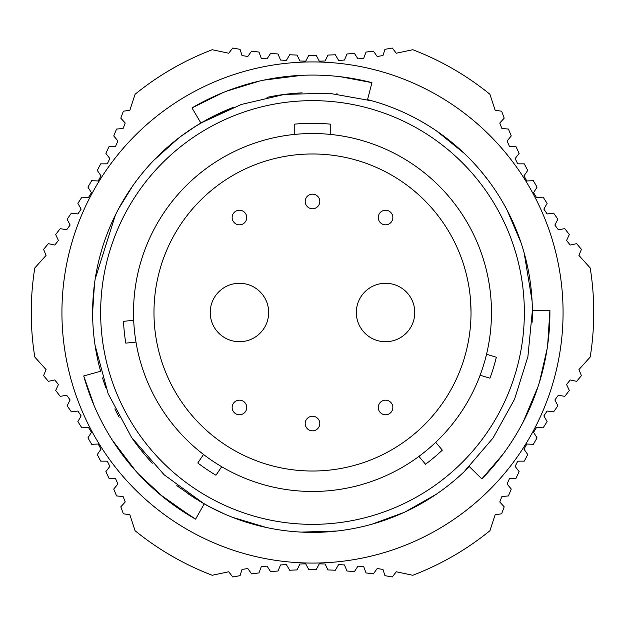 <?xml version="1.0" encoding="UTF-8"?>
<svg xmlns="http://www.w3.org/2000/svg" width="625" height="625" viewBox="0 0 625 625"><rect width="100%" height="100%" fill="white"/><g stroke="black" fill="none" stroke-linecap="round" stroke-linejoin="round"><path stroke-width="0.94" d="M471.023 312.5C469.57 339.039 469.57 339.039 471.023 312.5A158.523 158.523 0 0 0 312.5 153.977A158.523 158.523 0 0 0 153.977 312.5A158.523 158.523 0 0 0 312.5 471.023A158.523 158.523 0 0 0 471.023 312.5L470.609 301.008M470.133 295.742L470.25 296.891M135.078 530.727L129.852 514.695L123.352 513.812L120.812 506.828L125.227 501.977L123.109 496.531L116.57 495.937L113.727 489.062L117.93 484.023L115.57 478.672L109.023 478.367L105.875 471.625L109.852 466.406L107.266 461.164L100.711 461.141L97.273 454.547L101.016 449.156L98.211 444.039L91.656 444.297L87.938 437.859L91.438 432.312L88.406 427.32L81.875 427.867L77.875 421.594L81.133 415.906L77.891 411.047L71.383 411.875L67.117 405.789L70.125 399.953L66.672 395.242L60.203 396.359L55.68 390.461L58.43 384.508L54.773 379.945L48.359 381.344L43.586 375.648L46.07 369.578L34.797 357.039A281.25 281.25 0 0 1 34.797 267.961L46.07 255.422L43.586 249.352L48.359 243.656L54.773 245.055L58.43 240.492L55.68 234.539L60.203 228.641L66.672 229.758L70.125 225.047L67.117 219.211L71.383 213.125L77.891 213.953L81.133 209.094L77.875 203.406L81.875 197.133L88.406 197.68L91.438 192.688L87.938 187.141L91.656 180.703L98.211 180.961L101.016 175.844L97.273 170.453L100.711 163.859L107.266 163.836L109.852 158.594L105.875 153.375L109.023 146.633L115.57 146.328L117.93 140.977L113.727 135.938L116.57 129.062L123.109 128.469L125.227 123.023L120.812 118.172L123.352 111.188L129.852 110.305L135.078 94.273A281.25 281.25 0 0 1 212.227 49.734L228.719 53.227L232.727 48.039L240.055 49.328L242.047 55.578L247.82 56.469L251.602 51.109L258.977 52.078L261.242 58.234L267.055 58.867L270.594 53.352L278.008 54L280.539 60.047L286.367 60.43L289.664 54.766L297.094 55.086L299.891 61.023L305.734 61.148L308.781 55.344L316.219 55.344L319.266 61.148L325.109 61.023L327.906 55.086L335.336 54.766L338.633 60.43L344.461 60.047L346.992 54L354.406 53.352L357.945 58.867L363.758 58.234L366.023 52.078L373.398 51.109L377.18 56.469L382.953 55.578L384.945 49.328L392.273 48.039L396.281 53.227L412.773 49.734A281.25 281.25 0 0 1 489.922 94.273L495.148 110.305L501.648 111.188L504.188 118.172L499.773 123.023L501.891 128.469L508.43 129.062L511.273 135.938L507.07 140.977L509.43 146.328L515.977 146.633L519.125 153.375L515.148 158.594L517.734 163.836L524.289 163.859L527.727 170.453L523.984 175.844L526.789 180.961L533.344 180.703L537.062 187.141L533.562 192.688L536.594 197.68L543.125 197.133L547.125 203.406L543.867 209.094L547.109 213.953L553.617 213.125L557.883 219.211L554.875 225.047L558.328 229.758L564.797 228.641L569.32 234.539L566.57 240.492L570.227 245.055L576.641 243.656L581.414 249.352L578.93 255.422L590.203 267.961A281.25 281.25 0 0 1 590.203 357.039L578.93 369.578L581.414 375.648L576.641 381.344L570.227 379.945L566.57 384.508L569.32 390.461L564.797 396.359L558.328 395.242L554.875 399.953L557.883 405.789L553.617 411.875L547.109 411.047L543.867 415.906L547.125 421.594L543.125 427.867L536.594 427.32L533.562 432.312L537.062 437.859L533.344 444.297L526.789 444.039L523.984 449.156L527.727 454.547L524.289 461.141L517.734 461.164L515.148 466.406L519.125 471.625L515.977 478.367L509.43 478.672L507.07 484.023L511.273 489.062L508.43 495.937L501.891 496.531L499.773 501.977L504.188 506.828L501.648 513.812L495.148 514.695L489.922 530.727A281.25 281.25 0 0 1 412.773 575.266L396.281 571.773L392.273 576.961L384.945 575.672L382.953 569.422L377.18 568.531L373.398 573.891L366.023 572.922L363.758 566.766L357.945 566.133L354.406 571.648L346.992 571L344.461 564.953L338.633 564.57L335.336 570.234L327.906 569.914L325.109 563.977L319.266 563.852L316.219 569.656L308.781 569.656L305.734 563.852L299.891 563.977L297.094 569.914L289.664 570.234L286.367 564.57L280.539 564.953L278.008 571L270.594 571.648L267.055 566.133L261.242 566.766L258.977 572.922L251.602 573.891L247.82 568.531L242.047 569.422L240.055 575.672L232.727 576.961L228.719 571.773L212.227 575.266A281.25 281.25 0 0 1 135.078 530.727M593.258 295.914L593.219 295.156M593.156 294.234L593.258 295.844M593.406 298.625L593.57 302.555M593.703 307.344L593.75 312.5M176.367 558.609L167.445 553.461M163.422 550.992L160.117 548.891M157.75 547.352L156.359 546.422M160.023 548.836L163.234 550.875M186.484 563.938L187.164 564.281M187.984 564.688L186.547 563.969M184.062 562.711L180.578 560.891M206.125 504.945L207.461 505.672M209.555 506.797L224.586 514.047M469.336 466.625L481.844 478.914A237.414 237.414 0 0 0 549.906 310.43L532.375 310.578A219.883 219.883 0 0 0 367.555 99.617L371.945 82.641A237.414 237.414 0 0 0 192 107.938L200.898 123.039A219.883 219.883 0 0 0 92.617 312.5L94.492 283.828A219.883 219.883 0 0 1 95.195 278.906L115.438 214.945A219.883 219.883 0 0 1 118.594 208.82L132.523 186.172A219.883 219.883 0 0 1 153.75 160.359L178.719 137.992A219.883 219.883 0 0 1 180.539 136.617L195.703 126.195M166.75 499.914L195.594 519.141L204.219 503.883L164.188 474.828L131.578 437.469L108.133 393.641L95.094 345.422M92.727 319.547L92.617 312.5A219.883 219.883 0 0 0 100.609 371.266L83.719 375.945L94.375 406.258M180.461 488.328A219.883 219.883 0 0 1 176.836 485.547M152.367 463.188A219.883 219.883 0 0 1 131.578 437.469M119.164 417.242A219.883 219.883 0 0 1 114.859 408.867M105.75 387.352A219.883 219.883 0 0 1 102.562 377.906M532.172 322.227L532.375 310.578L527.891 356.727L514.586 399.172L493.023 438.047L464 471.867M532.352 308.406L532.297 306.242M532.242 304.5L532.086 301.016M436.242 494.266L405.258 511.867M403.867 512.5L371.883 524.219M336.953 531.023L301.383 532.102M266.188 527.453L232.164 517.188M210.07 507.07L198.18 500.336M195.086 498.414L177.555 486.109M188.781 494.281L202.555 502.93M204.227 503.883A219.883 219.883 0 0 0 469.336 466.617M194.773 126.781L206.852 119.656M214.383 115.719L233.203 107.406M112.375 440.234L135.648 470.906M138.578 474.109L163.641 497.453M61.93 312.5A250.57 250.57 0 0 1 312.5 61.93A250.57 250.57 0 0 1 563.07 312.5A250.57 250.57 0 0 1 312.5 563.07A250.57 250.57 0 0 1 61.93 312.5M83.719 375.945A237.414 237.414 0 0 0 195.594 519.141M200.898 123.039L241.312 104.461L284.484 94.406L328.812 93.219L372.602 100.984M403.734 112.437L405.758 113.367M436.539 130.938L464.289 153.406M480.898 171.109L487.977 179.992M507 209.938L520.984 242.617M524.148 252.867L532.078 300.898M102.875 246.109A219.883 219.883 0 0 1 103.031 245.617M206.82 119.68A219.883 219.883 0 0 1 232.945 107.508M267.016 97.367A219.883 219.883 0 0 1 302.141 92.859M336.422 93.922A219.883 219.883 0 0 1 337.688 94.062M532.375 310.578A219.883 219.883 0 0 1 532.383 312.5M216.93 114.469L202.555 122.07M199.023 124.156L198.445 124.508M371.945 82.648L340.367 76.719M301.945 75.32L263.742 80.141M259.5 81.07L226.75 91.109M223.07 92.57L192 107.938M100.648 312.5A211.852 211.852 0 0 1 312.5 100.648A211.852 211.852 0 0 1 524.352 312.5A211.852 211.852 0 0 1 312.5 524.352A211.852 211.852 0 0 1 100.648 312.5M486.539 354.25L496.336 357.25A189.203 189.203 0 0 1 489.93 378.203L480.133 375.211M491.477 312.5A178.977 178.977 0 0 1 312.5 491.477A178.977 178.977 0 0 1 133.523 312.5A178.977 178.977 0 0 1 312.5 133.523A178.977 178.977 0 0 1 491.477 312.5M435.727 442.305L442.305 450.148A189.203 189.203 0 0 1 425.523 464.242L418.938 456.391M221.688 466.727L215.961 475.219A189.203 189.203 0 0 1 197.789 462.969L203.523 454.477M135.984 342.07L125.797 343.141A189.203 189.203 0 0 1 123.5 321.344L133.695 320.273M294.234 134.453L294.234 124.18A189.203 189.203 0 0 1 330.766 124.18L330.766 134.453M378.25 407.469A7.305 7.305 0 0 0 385.555 414.773A7.305 7.305 0 0 0 392.859 407.469A7.305 7.305 0 0 0 385.555 400.164A7.305 7.305 0 0 0 378.25 407.469A7.305 7.305 0 0 0 385.555 414.773A7.305 7.305 0 0 0 392.859 407.469M305.195 423.539A7.305 7.305 0 0 0 312.5 430.844A7.305 7.305 0 0 0 319.805 423.539A7.305 7.305 0 0 0 312.5 416.234A7.305 7.305 0 0 0 305.195 423.539A7.305 7.305 0 0 0 312.5 430.844A7.305 7.305 0 0 0 319.805 423.539M232.141 407.469A7.305 7.305 0 0 0 239.445 414.773A7.305 7.305 0 0 0 246.75 407.469A7.305 7.305 0 0 0 239.445 400.164A7.305 7.305 0 0 0 232.141 407.469A7.305 7.305 0 0 0 239.445 414.773A7.305 7.305 0 0 0 246.75 407.469M378.25 217.531A7.305 7.305 0 0 0 385.555 224.836A7.305 7.305 0 0 0 392.859 217.531A7.305 7.305 0 0 0 385.555 210.227A7.305 7.305 0 0 0 378.25 217.531A7.305 7.305 0 0 0 385.555 224.836A7.305 7.305 0 0 0 392.859 217.531M305.195 201.461A7.305 7.305 0 0 0 312.5 208.766A7.305 7.305 0 0 0 319.805 201.461A7.305 7.305 0 0 0 312.5 194.156A7.305 7.305 0 0 0 305.195 201.461A7.305 7.305 0 0 0 312.5 208.766A7.305 7.305 0 0 0 319.805 201.461M232.141 217.531A7.305 7.305 0 0 0 239.445 224.836A7.305 7.305 0 0 0 246.75 217.531A7.305 7.305 0 0 0 239.445 210.227A7.305 7.305 0 0 0 232.141 217.531A7.305 7.305 0 0 0 239.445 224.836A7.305 7.305 0 0 0 246.75 217.531M356.328 312.5A29.219 29.219 0 0 0 385.555 341.719A29.219 29.219 0 0 0 414.773 312.5A29.219 29.219 0 0 0 385.555 283.281A29.219 29.219 0 0 0 356.328 312.5A29.219 29.219 0 0 0 385.555 341.719A29.219 29.219 0 0 0 414.773 312.5M210.227 312.5A29.219 29.219 0 0 0 239.445 341.719A29.219 29.219 0 0 0 268.672 312.5A29.219 29.219 0 0 0 239.445 283.281A29.219 29.219 0 0 0 210.227 312.5A29.219 29.219 0 0 0 239.445 341.719A29.219 29.219 0 0 0 268.672 312.5M157.75 77.648L157.125 78.062M156.359 78.578L157.695 77.688M160.023 76.164L163.344 74.055M167.43 71.555L176.352 66.398M180.5 64.148L183.969 62.336M186.484 61.062L187.984 60.312M184.062 62.289L180.695 64.047M159.891 494.375L192.594 517.414M481.836 478.906L502.758 454.523M523.188 421.945L538.109 386.453M539.445 382.234L547.102 348.938M547.664 345.109L549.906 310.43"/></g></svg>
